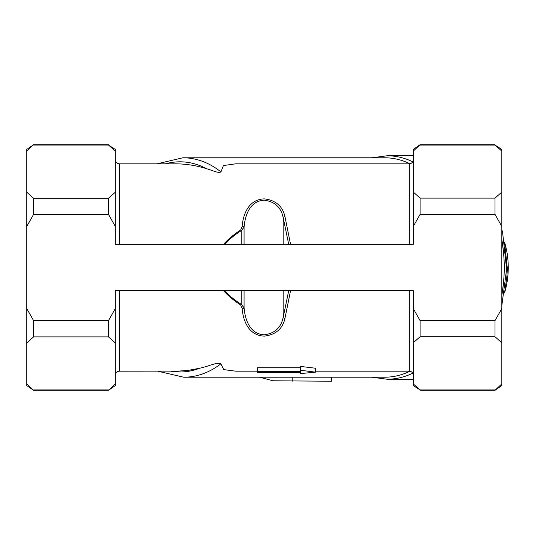 <?xml version="1.0" encoding="UTF-8"?>
<svg xmlns="http://www.w3.org/2000/svg" width="535" height="535" viewBox="0 0 535 535"><rect width="100%" height="100%" fill="white"/><g stroke="black" fill="none" stroke-linecap="round" stroke-linejoin="round"><path stroke-width="0.8" d="M504.498 241.987A64.033 45.274 90 0 1 504.498 293.013M504.699 291.809L506.652 278.561A71.463 50.531 -90 0 0 507.26 267.767L504.538 242.215M506.224 278.561L506.652 278.561M507.26 267.767L506.612 267.767M257.489 371.624L257.489 372.761L300.51 372.761L300.51 373.59L315.523 372.146L300.51 370.26L300.51 371.624L257.489 371.624L257.489 367.732L300.51 367.732M300.51 370.26L300.51 366.415L315.523 368.234L315.523 372.146M331.486 377.215L331.486 381.241L272.957 380.773L259.635 377.215M289.997 377.215L292.21 377.215L292.21 381.241M413.261 383.909L420.095 389.948L413.261 385.574L413.261 290.652L115.326 290.652L115.326 385.574L108.491 390.296L115.326 383.876M115.326 151.091L108.491 145.052L115.326 149.425L115.326 244.348L413.261 244.348L413.261 192.052L420.095 198.104L420.095 214.374L413.261 226.465M224.446 244.348C228.759 239.7 234.337 235.146 241.178 230.699L244.08 227.208C245.07 214.796 250.106 200.872 264.29 200.197C274.709 201.561 280.989 207.319 283.149 217.457L288.719 244.348L290.552 244.348L284.928 216.468C282.56 206.129 275.679 200.257 264.277 198.859C248.735 199.555 243.218 213.753 242.134 226.412L240.683 229.97C233.621 234.658 227.91 239.446 223.543 244.348M244.08 290.652L244.08 307.792A2.013 0.796 173.4 0 1 242.134 308.588C243.244 321.207 248.728 335.458 264.277 336.134C275.679 334.743 282.567 328.871 284.928 318.532A2.013 0.956 -163.3 0 1 283.149 317.543C280.989 327.681 274.709 333.439 264.29 334.803C250.099 334.134 245.09 320.164 244.08 307.792L241.178 304.301C234.337 299.854 228.759 295.3 224.446 290.652M241.178 290.652L241.178 304.301A2.013 0.415 123 0 1 240.683 305.03L242.134 308.588M223.543 290.652C227.91 295.554 233.621 300.342 240.683 305.03M241.178 244.348L241.178 230.699A2.013 0.415 -123 0 0 240.683 229.97M284.928 318.532L290.552 290.652M283.149 244.348L283.149 217.457A2.013 0.956 -16.7 0 1 284.928 216.468M244.08 244.348L244.08 227.208A2.013 0.796 -173.4 0 0 242.134 226.412M409.235 244.348L409.235 163.824L235.694 163.824L223.416 165.556L220.942 171.909C218.226 173.5 212.328 170.277 206.597 168.726C196.352 165.475 185.859 163.844 175.112 163.824L119.352 163.824C116.904 163.59 115.567 162.245 115.326 159.798M119.352 290.652L119.352 371.176L178.643 371.116L189.203 370.213L199.615 368.234C209.252 366.214 217.37 361.774 220.868 363.82L223.744 369.611L235.701 371.176L257.489 371.176M115.326 226.465L108.491 214.374L108.491 198.244L115.326 192.212M115.326 342.948L108.491 336.896L108.491 320.625L115.326 308.534M413.261 151.124L413.261 149.425L420.095 144.704L413.261 151.124L413.261 192.052M413.261 308.534L420.095 320.625L420.095 336.756L413.261 342.788M501.837 151.124L495.002 145.065L501.837 149.425L501.837 226.465L495.002 214.374L495.002 198.104L501.837 192.052M501.837 383.909L501.837 385.574L495.002 390.296L501.837 383.909L501.837 342.788L495.002 336.756L495.002 320.625L501.837 308.534L501.837 342.788M33.585 336.896L26.75 342.948L26.75 308.534L33.585 320.625L33.585 336.896L108.491 336.896M33.585 390.296L26.75 385.574L26.75 383.876L33.585 390.296L108.491 390.296M26.75 151.091L26.75 149.425L33.585 144.704L26.75 151.091L26.75 192.212L33.585 198.244L33.585 214.374L26.75 226.465L26.75 192.212M157.751 371.176L183.719 377.215L384.685 377.215A109.715 77.582 -90 0 0 409.937 371.236M409.937 163.763A109.715 77.582 -90 0 0 384.685 157.785L182.863 157.785L157.029 163.824M420.095 336.756L495.002 336.756M495.002 320.625L420.095 320.625M495.002 389.948L420.095 389.948M420.095 214.374L495.002 214.374M495.002 198.104L420.095 198.104M420.095 145.065L495.002 145.065M501.837 226.465L501.837 308.534M108.491 198.244L33.585 198.244M33.585 214.374L108.491 214.374M33.585 145.052L108.491 145.052M108.491 389.935L33.585 389.935M26.75 383.876L26.75 342.948M26.75 308.534L26.75 226.465M108.491 320.625L33.585 320.625M501.837 239.941A112.731 79.715 90 0 1 501.837 295.059M501.837 294.036A104.679 74.017 -90 0 0 501.837 240.964M283.149 290.652L283.149 317.543L288.719 290.652M409.235 290.652L409.235 371.176C411.683 371.41 413.02 372.755 413.261 375.202M119.352 244.348L119.352 163.824M220.942 171.909A109.715 77.582 -90 0 0 182.863 157.785M183.719 377.215A109.715 77.582 -90 0 0 220.868 363.82M412.732 161.797A111.728 78.999 -90 0 0 387.153 155.772L371.959 157.785M413.261 379.228L387.153 379.228A111.728 78.999 -90 0 0 412.732 373.203M165.502 163.824A105.689 74.733 90 0 1 206.597 168.726M199.615 368.234A104.479 73.877 90 0 1 170.866 371.176M501.837 229.462L502.632 232.692L506.605 269.205L501.837 305.538M409.235 163.824C411.683 163.59 413.02 162.245 413.261 159.798M315.523 371.176L409.235 371.176M420.095 390.296L495.002 390.296M420.095 144.704L495.002 144.704M33.585 144.704L108.491 144.704M387.153 379.228L371.959 377.215M413.261 155.772L387.153 155.772M119.352 371.176C116.904 371.41 115.567 372.755 115.326 375.202"/></g></svg>
